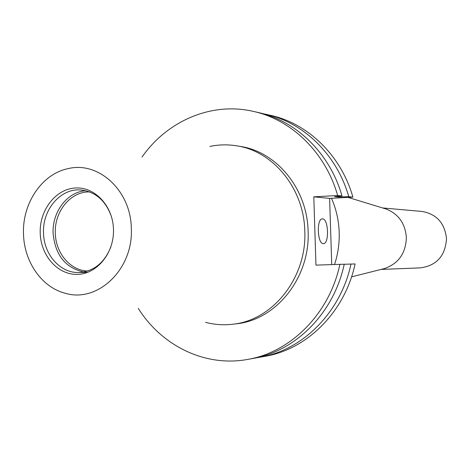 <?xml version="1.0" encoding="UTF-8"?>
<svg xmlns="http://www.w3.org/2000/svg" width="470" height="470" viewBox="0 0 470 470"><rect width="100%" height="100%" fill="white"/><g stroke="black" fill="none" stroke-linecap="round" stroke-linejoin="round"><path stroke-width="0.7" d="M322.567 218.879L322.402 218.879C316.363 218.415 317.35 244.194 323.354 243.619L323.436 243.613C329.429 243.989 328.542 218.667 322.567 218.879M209.879 146.446C218.791 144.56 227.768 144.361 236.809 145.847C273.352 151.217 304.025 188.682 304.795 231.134C307.045 277.606 272.706 320.587 232.415 324.271C223.315 325.311 214.355 324.664 205.549 322.338M236.809 145.847L240.429 146.452C276.807 151.798 307.333 189.052 308.103 231.252C310.347 277.447 276.166 320.17 236.063 323.842L232.415 324.271M23.5 233.666C22.29 203.222 42.083 173.829 68.103 168.642C98.594 160.928 131.042 190.761 131.318 228.555C133.474 269.334 97.502 303.356 65.036 293.198C41.583 287.223 23.935 261.479 23.5 233.666M113.481 229.401C114.286 252.872 97.161 273.992 77.527 274.386C57.898 275.12 40.655 255.633 40.197 232.873C39.456 210.131 55.595 189.128 75.177 188.006C94.746 186.543 112.97 205.913 113.481 229.401M110.873 246.92C104.446 262.824 93.859 271.355 79.113 272.512C60.407 273.44 43.716 254.534 43.522 232.844C42.4 209.362 60.936 187.9 81.14 189.992C95.815 191.878 105.967 200.919 111.607 217.117M83.748 272.018C65.277 267.841 55.061 254.852 53.092 233.05C52.158 211.811 67.392 191.789 85.752 190.714M87.755 270.99C70.435 270.755 55.525 253.06 55.313 233.026C54.303 211.3 70.888 191.184 89.7 191.942M382.556 207.94L421.878 211.43C436.518 213.962 444.726 222.997 446.5 238.531C445.413 255.78 436.742 265.562 420.491 267.871L381.047 269.422M384.666 208.58L386.052 209.003C398.401 213.885 405.175 223.344 406.368 237.374C405.863 253.148 398.601 263.529 384.583 268.529L383.179 268.887M331.479 198.281C336.203 209.009 338.77 220.359 339.193 232.333C339.522 243.389 337.971 254.123 334.546 264.522M344.21 264.269L355.085 263.946C344.951 311.822 307.127 349.433 264.792 356.372L256.221 357.817M262.237 113.511L270.726 115.373C308.091 123.563 341.061 155.511 352.917 197.112L348.787 196.683L338.218 197.006L334.599 196.636L342.019 195.972L337.671 195.514L313.796 196.83L315.963 265.127L339.886 264.351C329.494 313.666 290.724 352.359 247.42 359.456C205.143 367.223 161.709 345.838 138.286 308.39M331.732 264.616L329.617 198.381L352.917 197.112M142.011 157.074C167.25 120.819 211.682 101.602 253.524 111.437C291.752 119.815 325.528 152.668 337.671 195.514M339.886 264.351L344.216 264.24C333.894 313.143 295.395 351.525 252.367 358.581L247.42 359.456M253.524 111.437L258.424 112.559C296.406 120.884 329.952 153.479 342.019 195.972M338.018 196.372L338.218 197.006M339.704 196.201L339.928 196.912M350.973 264.058C340.762 312.321 302.68 350.226 260.08 357.212M266.061 114.304C303.661 122.547 336.855 154.742 348.787 196.683M329.617 198.381L313.796 196.83M79.113 272.512L87.937 272.265M386.052 209.003L347.994 197.382M384.583 268.529L351.554 276.865"/></g></svg>
